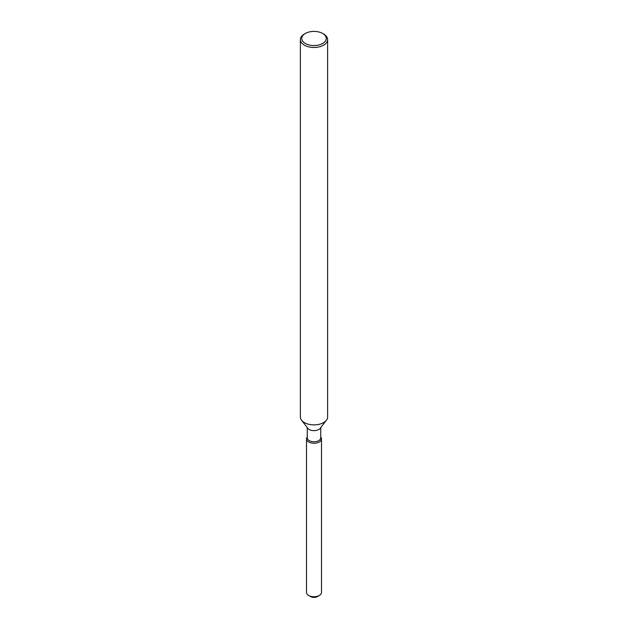 <?xml version="1.0" encoding="UTF-8"?>
<svg xmlns="http://www.w3.org/2000/svg" width="628" height="628" viewBox="0 0 628 628"><rect width="100%" height="100%" fill="white"/><g stroke="black" fill="none" stroke-linecap="round" stroke-linejoin="round"><path stroke-width="0.94" d="M321.497 438.925A7.497 4.325 180 0 1 319.299 441.986A7.497 4.325 180 0 0 320.837 437.159L320.837 437.159A7.497 4.325 180 0 1 321.497 438.925L321.497 592.432A7.497 4.325 180 0 1 319.299 595.485L317.376 596.6A4.765 2.755 180 0 1 309.887 596.043M320.743 427.574L320.743 437.865A6.743 3.894 180 0 1 318.765 440.62A6.743 3.894 180 0 1 311.417 441.46A6.743 3.894 180 0 1 307.257 437.865L307.257 427.574M319.299 441.986A7.497 4.325 180 0 1 309.753 442.489A7.497 4.325 180 0 1 307.163 437.159A7.497 4.325 180 0 0 306.503 438.925A7.497 4.325 180 0 0 311.135 442.921A7.497 4.325 180 0 0 319.299 441.986M322.666 33.472L323.632 34.03A13.62 7.866 180 0 1 327.62 39.588L327.62 417.008A13.62 7.866 180 0 1 326.434 420.218L320.154 428.327A6.743 3.894 180 0 1 318.765 429.497A6.743 3.894 180 0 1 307.846 428.327L301.566 420.218A13.62 7.866 180 0 1 300.38 417.008L300.38 39.588A13.62 7.866 180 0 1 304.368 34.03L305.334 33.472A12.262 7.081 180 0 1 322.666 33.472A12.262 7.081 180 0 1 322.666 43.481A12.262 7.081 180 0 1 305.334 43.481A12.262 7.081 180 0 1 305.334 33.472L304.368 34.03M326.434 420.218A13.62 7.866 180 0 1 323.632 422.573A13.62 7.866 180 0 1 301.566 420.218M327.62 39.588A13.62 7.866 180 0 1 323.632 45.153A13.62 7.866 180 0 1 308.788 46.857A13.62 7.866 180 0 1 300.38 39.588M308.701 595.485L310.625 596.6A4.765 2.755 180 0 0 317.376 596.6L319.299 595.485A7.497 4.325 180 0 1 308.701 595.485A7.497 4.325 180 0 1 306.503 592.432L306.503 438.925"/></g></svg>
